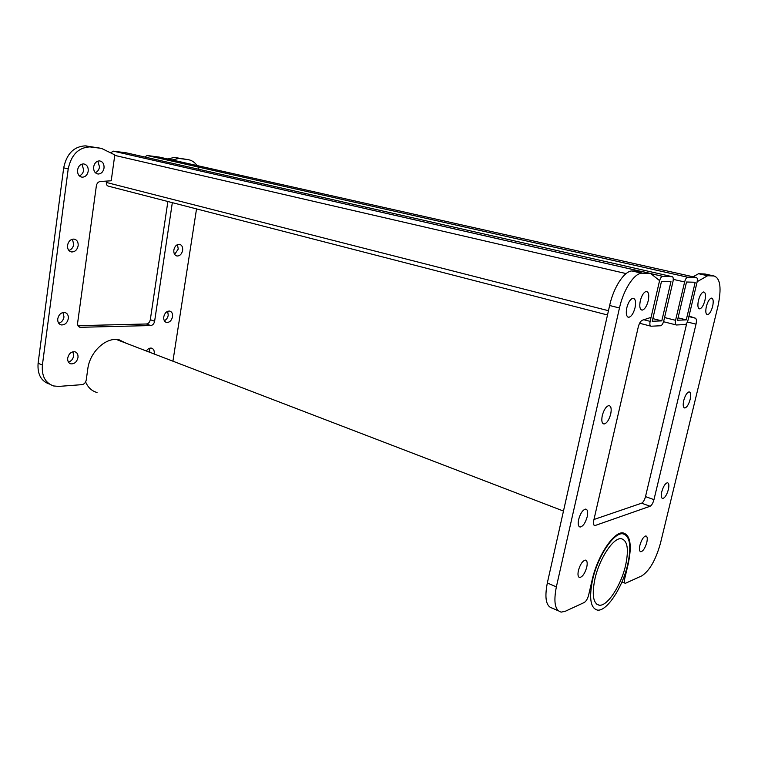 <?xml version="1.0" encoding="UTF-8"?>
<svg xmlns="http://www.w3.org/2000/svg" width="758" height="758" viewBox="0 0 758 758"><rect width="100%" height="100%" fill="white"/><g stroke="black" fill="none" stroke-linecap="round" stroke-linejoin="round"><path stroke-width="1.14" d="M625.568 565.496C628.998 549.256 627.529 540.312 621.162 538.682C613.326 537.536 599.436 558.457 594.954 578.78C591.714 594.822 593.135 603.633 599.246 605.206C607.366 606.485 621.086 585.432 625.568 565.496M592.585 579.813C588.871 598.195 590.51 608.295 597.494 610.105C606.836 611.573 622.564 587.403 627.709 564.568C631.66 545.921 629.974 535.65 622.64 533.765C613.677 532.467 597.721 556.467 592.585 579.813M85.616 381.937C88.023 387.537 91.832 391.052 97.033 392.502M119.319 340.617L117.064 339.546M650.137 321.354C649.568 324.367 649.881 325.987 651.075 326.224L660.673 325.75C661.952 325.381 662.994 323.723 663.8 320.795L672.962 281.654C673.549 278.66 673.265 276.992 672.128 276.651L662.549 276.319C661.26 276.708 660.218 278.366 659.422 281.284L650.137 321.354L643.817 319.743M661.791 320.88L670.972 281.597L661.497 281.341L652.221 321.269L661.791 320.88L652.846 318.616M106.508 181.096L106.328 182.441C106.205 184.582 106.963 185.833 108.593 186.212L607.509 314.977M672.128 276.651L126.15 152.803L113.302 151.145L110.677 152.879M675.567 320.312C675.008 323.192 675.274 324.756 676.363 324.983L685.166 324.547C686.35 324.197 687.326 322.614 688.103 319.8L697.038 282.298C697.606 279.437 697.369 277.845 696.337 277.513L687.553 277.21C686.369 277.58 685.393 279.162 684.626 281.967L675.567 320.312L664.558 317.545M686.255 319.876L695.209 282.251L686.521 282.014L677.491 320.236L686.255 319.876L678.059 317.829M696.337 277.513L159.208 157.067L147.118 155.513L144.721 157.01M704.931 300.405C705.982 295.165 705.537 292.351 703.604 291.963C701.538 292.607 699.824 295.43 698.44 300.452C697.398 305.692 697.834 308.497 699.748 308.866C701.823 308.231 703.547 305.408 704.931 300.405M648.232 300.765C649.322 294.938 648.668 291.83 646.271 291.432C643.779 292.162 641.789 295.288 640.292 300.812C639.231 306.62 639.875 309.728 642.244 310.117C644.745 309.397 646.745 306.279 648.232 300.765M712.643 306.355C713.685 301.239 713.278 298.481 711.421 298.112C709.422 298.737 707.735 301.523 706.361 306.469C705.338 311.576 705.736 314.324 707.574 314.693C709.583 314.068 711.279 311.292 712.643 306.355M635.043 307.71C636.133 301.817 635.431 298.671 632.958 298.264C630.362 299.012 628.306 302.205 626.781 307.862C625.71 313.746 626.402 316.882 628.856 317.28C631.461 316.541 633.527 313.348 635.043 307.71M690.168 399.352C691.125 394.738 690.765 392.246 689.079 391.877C686.966 392.492 685.185 395.382 683.725 400.546C682.778 405.151 683.138 407.633 684.806 407.994C686.928 407.378 688.709 404.497 690.168 399.352M610.711 414.02C611.706 408.818 611.1 406.004 608.901 405.577C606.135 406.297 603.927 409.633 602.278 415.583C601.302 420.775 601.899 423.58 604.079 423.997C606.855 423.286 609.072 419.96 610.711 414.02M668.376 489.526C669.257 485.376 668.935 483.111 667.428 482.742C665.221 483.358 663.335 486.352 661.781 491.724C660.91 495.865 661.232 498.12 662.729 498.489C664.946 497.873 666.832 494.879 668.376 489.526M587.232 516.643C588.132 512.048 587.621 509.528 585.678 509.092C582.769 509.793 580.42 513.261 578.638 519.514C577.748 524.1 578.259 526.611 580.173 527.037C583.101 526.346 585.451 522.878 587.232 516.643M646.801 542.453C647.635 538.483 647.323 536.323 645.863 535.944C643.523 536.569 641.533 539.687 639.904 545.286C639.07 549.237 639.382 551.398 640.823 551.767C643.172 551.142 645.162 548.034 646.801 542.453M586.768 567.107C587.621 562.862 587.175 560.532 585.441 560.105C582.58 560.787 580.23 564.265 578.401 570.537C577.568 574.763 578.003 577.084 579.718 577.511C582.599 576.838 584.949 573.37 586.768 567.107M651.056 317.375L659.583 280.612L650.582 273.467L641.656 273.174C633.944 273.562 623.408 289.869 619.466 307.985L556.363 586.872C553.387 602.136 555.008 610.55 561.223 612.113L565.222 611.299L584.285 602.477C586.161 601.284 587.611 598.82 588.634 595.096L592.14 580.003C597.399 556.097 613.743 531.529 622.915 532.865C630.419 534.797 632.153 545.305 628.107 564.397L624.706 578.695C624.118 581.5 624.336 583.035 625.378 583.319L641.808 575.853C649.615 570.765 655.86 559.802 660.531 542.984L717.949 306.26C721.711 288.258 720.384 278.158 713.989 275.978L707.621 275.732L697.189 281.673L688.994 316.077L695.399 318.189C696.507 318.853 696.706 320.842 696.015 324.168L653.965 499.636C652.979 503.17 651.69 505.378 650.089 506.259L594.803 525.626C593.476 525.322 593.135 523.541 593.779 520.291L638.255 327.03C639.231 323.334 640.576 321.079 642.301 320.236L651.056 317.375M686.814 323.06L645.503 496.613C644.527 500.128 643.239 502.317 641.619 503.189L593.959 519.495M713.989 275.978L705.006 273.998L698.563 273.723L693.077 276.784M650.582 273.467L640.88 271.25L631.869 270.938C624.071 271.288 613.516 287.49 609.631 305.502L547.323 582.978C544.405 598.166 546.082 606.571 552.364 608.172L558.258 610.796M707.621 275.732L698.563 273.723M95.309 172.672C97.593 171.753 98.995 169.849 99.516 166.95L97.829 161.141M104.035 168.058C104.253 163.936 102.756 161.549 99.535 160.895C96.427 161.056 94.466 163.055 93.651 166.883C93.442 170.986 94.93 173.364 98.104 174.027C101.24 173.885 103.211 171.895 104.035 168.058M79.306 175.847C81.712 174.946 83.181 173.004 83.712 170.01L81.94 164.116M88.222 171.137C88.44 166.987 86.895 164.581 83.607 163.908C80.405 164.069 78.396 166.087 77.572 169.982C77.373 174.113 78.898 176.519 82.139 177.192C85.37 177.059 87.397 175.041 88.222 171.137M174.643 254.394L178.253 249.069L177.448 244.626M182.64 250.358C182.934 246.947 181.854 244.929 179.4 244.303C176.576 244.36 174.719 246.255 173.847 249.969C173.573 253.371 174.643 255.38 177.069 256.014C179.911 255.977 181.768 254.091 182.64 250.358M68.864 250.434C71.508 249.581 73.138 247.553 73.734 244.37L72.38 239.206M78.15 245.763C78.387 242.048 77.032 239.822 74.094 239.092C70.655 239.102 68.476 241.177 67.538 245.298C67.32 248.994 68.656 251.211 71.555 251.95C75.014 251.969 77.212 249.903 78.15 245.763M164.325 320.71C166.409 319.724 167.708 317.886 168.238 315.195L167.651 311.311M172.54 316.692C172.833 313.594 171.867 311.718 169.659 311.064C166.684 311.026 164.723 312.959 163.766 316.853C163.482 319.933 164.439 321.809 166.627 322.463C169.602 322.52 171.583 320.596 172.54 316.692M58.698 323.23C61.569 322.406 63.331 320.312 63.994 316.948L63.009 312.486M68.324 318.606C68.571 315.29 67.396 313.244 64.79 312.467C61.152 312.324 58.802 314.437 57.75 318.796C57.513 322.093 58.679 324.13 61.237 324.917C64.894 325.078 67.263 322.974 68.324 318.606M149.885 352.347L149.449 348.301M154.149 353.986L154.225 353.588C154.509 350.632 153.59 348.813 151.458 348.13C149.525 347.856 147.829 348.813 146.36 350.992M68.428 362.068C71.271 361.215 73.024 359.112 73.697 355.777L72.948 351.75M77.989 357.539C78.235 354.45 77.183 352.517 74.815 351.75C71.186 351.551 68.807 353.664 67.699 358.079C67.453 361.149 68.504 363.073 70.835 363.849C74.483 364.067 76.871 361.964 77.989 357.539M172.331 202.661L154.623 321.24C154.045 323.808 152.737 325.239 150.709 325.552L80.064 327.314C78.263 326.764 77.449 325.305 77.629 322.946L96.351 185.871C96.872 183.303 98.17 181.844 100.255 181.503L111.218 180.783L114.809 154.916L101.477 148.369L89.804 146.891C78.368 147.573 71.167 154.935 68.211 168.958L42.391 365.072C41.557 376.091 45.309 383.055 53.666 385.964L58.707 386.409L81.997 384.647C84.242 384.221 85.654 382.667 86.241 380.004L87.767 369.051C89.795 351.674 106.414 336.543 119.186 339.849L126.169 343.241M172.928 361.187L196.53 208.905M199.06 169.337L197.904 166.931M197.042 165.547C194.626 162.127 191.575 160.146 187.889 159.606L178.935 158.441L172.085 159.957M167.878 201.505L150.311 319.696C149.733 322.254 148.435 323.685 146.398 323.988L78.017 325.665M187.889 159.606L174.425 157.446L167.575 158.943M119.404 339.897L121.877 341.593M101.477 148.369L85.256 145.858C73.82 146.521 66.638 153.846 63.691 167.821L38.108 363.234C37.294 374.215 41.065 381.16 49.412 384.069M178.935 158.441L174.425 157.446M650.61 326.101L639.6 323.259M608.466 310.714L106.328 182.441M662.663 276.31L650.752 273.6M640.368 271.231L113.454 151.164M626.108 273.581L114.742 155.39M675.956 324.879L663.544 321.724M687.658 277.21L147.26 155.523M684.626 281.967L673.275 279.37M642.585 273.145L632.807 270.909M619.466 307.985L609.631 305.502M556.363 586.872L547.323 582.978M624.706 578.695L623.464 578.193M695.399 318.189L688.87 316.579M696.015 324.168L687.364 321.998M653.965 499.636L645.503 496.613M650.089 506.259L641.619 503.189M595.333 525.54L593.855 524.972M90.998 147.005L86.45 145.962M68.211 168.958L63.691 167.821M42.391 365.072L38.108 363.234M154.623 321.24L150.311 319.696M150.709 325.552L146.398 323.988M80.746 327.371L78.68 326.575M622.64 533.765L620.84 533.082M563.478 511.063L116.419 339.499M599.246 605.206L596.555 604.05M662.549 276.319L650.8 273.638M640.197 271.222L113.302 151.145M687.553 277.21L147.118 155.513M641.656 273.174L631.869 270.938M624.943 583.129L621.967 581.907M594.803 525.626L594.196 525.389M579.718 577.511L578.923 577.179M640.823 551.767L640.235 551.53M580.173 527.037L579.273 526.687M662.729 498.489L662.132 498.271M604.079 423.997L603.084 423.675M684.806 407.994L684.161 407.804M628.856 317.28L627.795 317.005M707.574 314.693L706.901 314.523M642.244 310.117L641.24 309.87M699.748 308.866L699.037 308.696M89.804 146.891L85.256 145.858M80.064 327.314L79.22 326.992M70.835 363.849L69.717 363.376M61.237 324.917L59.996 324.433M166.627 322.463L165.737 322.15M71.555 251.95L70.2 251.514M177.069 256.014L176.121 255.73M82.139 177.192L80.708 176.822M98.104 174.027L96.749 173.686"/></g></svg>
